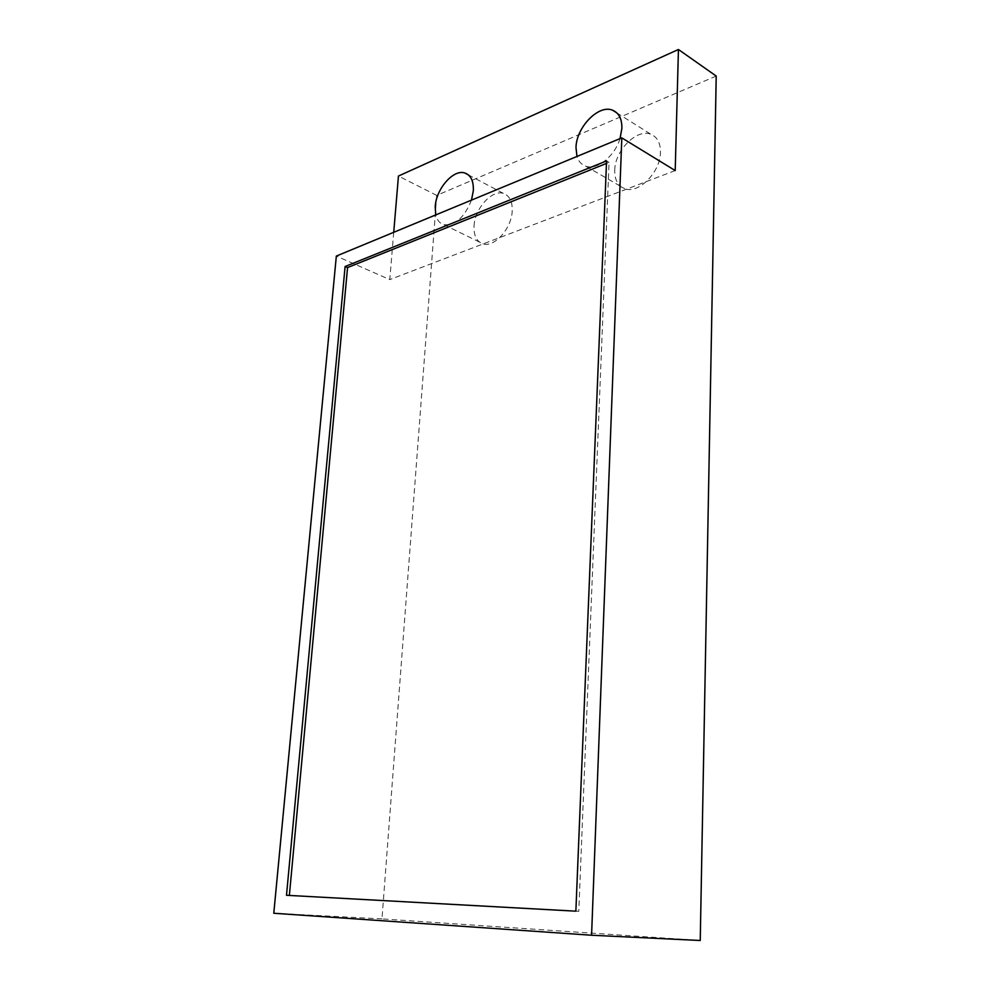 <?xml version="1.0" encoding="UTF-8"?>
<svg xmlns="http://www.w3.org/2000/svg" width="990" height="990" viewBox="0 0 990 990"><rect width="100%" height="100%" fill="white"/><g stroke="black" fill="none" stroke-linecap="round" stroke-linejoin="round"><path stroke-width="0.74" stroke-dasharray="4.95 3.71" d="M716.216 76.057L436.726 195.389L381.979 918.893L700.239 940.5M614.728 170.317C614.79 150.517 637.015 128.094 650.999 134.331C657.335 137.066 660.479 143.03 660.454 152.213C660.54 172.112 638.389 194.362 624.702 188.682C617.921 186.009 614.604 179.883 614.728 170.317M474.049 226.042C474.717 208.63 491.981 189.263 503.502 193.446C509.578 195.686 512.486 201.514 512.214 210.932C511.657 228.43 494.394 247.71 483.095 243.874C476.685 241.684 473.678 235.744 474.049 226.042M381.979 918.893L273.785 913.25M436.726 195.389L398.45 176.034M393.723 232.304L389.763 279.588L336.34 256.063M675.205 170.565L389.763 279.588M620.025 138.625C614.74 156.321 596.883 170.466 585.795 166.209C581.501 164.711 578.556 161.457 576.972 156.445M471.475 200.116C464.545 217.342 455.4 225.547 444.027 224.742C439.82 223.542 437.06 220.263 435.736 214.917M575.871 911.171L578.791 911.357L609.048 162.385L606.474 163.424M606.573 160.924L609.048 162.385M286.494 895.282L578.791 911.357M616.782 112.86L650.999 134.331M585.795 166.209L624.702 188.682M468.258 174.809L503.502 193.446M444.027 224.742L483.095 243.874"/><path stroke-width="1.49" d="M678.435 49.5L675.205 170.565L621.819 137.882L336.34 256.063L273.785 913.25L591.575 935.241L700.239 940.5L716.216 76.057L678.435 49.5L398.45 176.034L393.723 232.304M591.575 935.241L621.819 137.882M576.972 156.445L575.994 147.609C576.242 127.364 598.665 104.086 612.6 110.224C618.899 112.909 622.005 118.949 621.893 128.341L620.025 138.625M435.736 214.917L435.216 206.7C436.058 188.929 453.42 168.906 464.842 173.003C470.869 175.193 473.703 181.083 473.331 190.699L471.475 200.116M286.494 895.282L575.871 911.171L606.573 160.924L345.102 266.508L286.494 895.282M345.102 266.508L347.564 267.572L289.365 895.443M606.474 163.424L347.564 267.572M612.6 110.224L616.782 112.86M464.842 173.003L468.258 174.809"/></g></svg>
